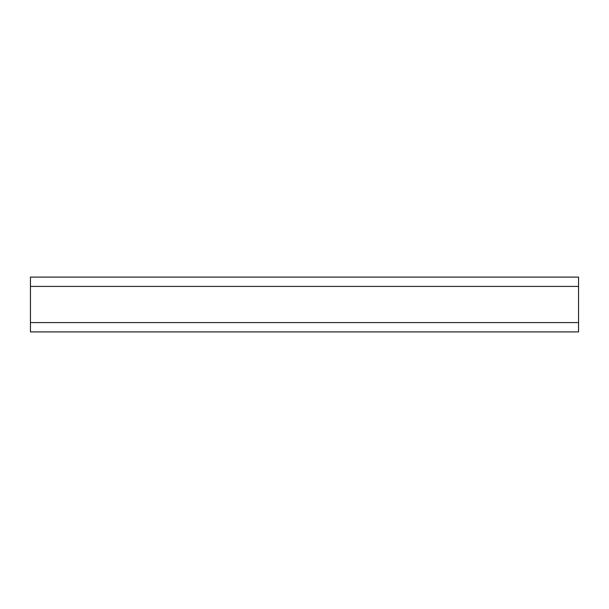 <?xml version="1.0" encoding="UTF-8"?>
<svg xmlns="http://www.w3.org/2000/svg" width="609" height="609" viewBox="0 0 609 609"><rect width="100%" height="100%" fill="white"/><g stroke="black" fill="none" stroke-linecap="round" stroke-linejoin="round"><path stroke-width="0.91" d="M578.55 277.095L578.55 331.905L30.45 331.905L30.45 277.095L578.55 277.095M578.55 286.413L30.45 286.413M578.55 322.587L30.45 322.587"/></g></svg>
